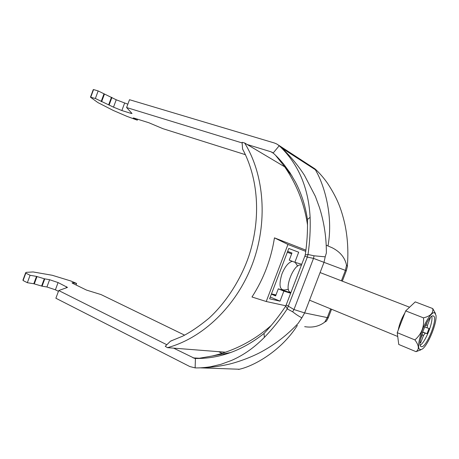 <?xml version="1.0" encoding="UTF-8"?>
<svg xmlns="http://www.w3.org/2000/svg" width="459" height="459" viewBox="0 0 459 459"><rect width="100%" height="100%" fill="white"/><g stroke="black" fill="none" stroke-linecap="round" stroke-linejoin="round"><path stroke-width="0.69" d="M328.288 317.72L326.481 321.076L324.702 322.132C319.166 326.389 312.481 327.904 304.667 326.665M285.773 306.015C279.221 315.953 271.975 325.092 264.034 333.435L264.361 337.399C272.766 328.69 280.397 319.189 287.242 308.89L285.773 306.015L304.851 256.139L307.323 257.097L287.242 308.89L292.647 311.799C296.416 314.713 299.498 316.71 301.896 317.771L298.161 323.365C287.598 334.634 275.687 343.934 262.439 351.255C256.426 354.692 243.127 360.694 229.293 364.136C219.115 366.494 208.879 367.745 198.586 367.9M264.361 337.399C255.112 346.7 244.658 354.704 231.445 360.47L220.917 364.326L210.411 366.775C204.582 367.642 199.493 368.015 195.132 367.894L195.741 367.906M314.036 255.801L313.514 258.388L307.323 257.097L308.012 254.481L314.036 255.801L325.207 256.828L324.002 262.341L313.514 258.388L293.972 309.538L292.647 311.799M238.571 369.415L239.386 369.243C254.406 365.938 281.407 350.613 297.363 325.448M304.851 256.139L305.235 255.009L308.012 254.481C309.819 242.002 310.525 229.62 310.118 217.331C308.482 187.438 298.184 163.576 279.221 145.732L281.969 148.182L315.322 169.698C323.916 183.984 333.492 215.036 328.059 245.605M325.207 256.828L326.378 252.926L326.338 249.226C326.016 234.945 323.738 221.089 319.498 207.646L315.367 196.349L304.432 175.258C297.971 165.315 290.518 156.324 282.073 148.28M347.36 265.973C348.513 251.389 347.67 237.406 344.829 224.021C343.034 216.2 340.98 209.511 338.673 203.945C336.258 197.967 332.821 191.506 328.357 184.552C324.943 179.211 318.879 172.217 314.897 168.82L315.322 169.698M301.896 317.771L304.656 312.918L324.002 262.341L346.321 270.718L347.285 266.794C347.756 266.467 347.503 265.945 346.534 265.233C344.95 257.654 340.182 251.842 332.241 247.797L326.206 245.192M286.232 304.925L293.972 309.538L304.656 312.918L327.301 317.599L328.392 317.45L331.541 309.246M305.235 255.009C307.014 243.172 307.754 231.33 307.455 219.471L310.118 217.331M307.455 219.471C305.476 206.911 302.039 194.668 295.498 182.143L289.91 172.636L283.61 164.041C279.858 159.583 276.375 155.917 273.157 153.036L279.221 145.732L276.823 144.017L274.333 142.978L129.507 99.712L126.604 107.532L242.036 142.915M247.177 144.493L270.999 151.797L273.157 153.036M127.849 104.182L116.236 99.787L98.163 90.939L93.567 89.562L93.166 89.849M278.303 144.981L314.897 168.82M126.604 107.532L132.02 113.499L130.924 113.356L121.853 110.539L113.505 107.159L95.374 98.496L90.457 97.193L97.876 102.569L113.304 110.464L126.931 116.356L137.298 120.166L133.827 118.376L133.242 117.94L134.303 118.17L148.796 122.719L162.939 128.681L245.439 154.689M72.585 283.283L72.769 282.778L72.006 282.836L72.912 283.45L86.51 290.088L101.072 294.586L184.638 335.162M218.656 351.674L222.058 353.327M223.826 354.182L224.537 354.532M72.769 282.778L76.619 283.45L70.938 281.017L52.269 275.28L33.14 271.957L26.375 272.33L25.675 272.715L25.813 273.139L30.082 275.274L36.513 276.404L44.294 278.762L49.606 279.726L58.081 282.566L67.496 287.409L58.729 290.547L55.878 298.235L189.785 366.534L195.132 367.894L195.431 358.473L194.685 358.41L195.987 358.485M23.048 279.847L23.082 280.535L27.339 282.704L33.8 283.754L42.079 286.198L46.921 286.978L55.401 289.795L58.436 291.322M173.611 348.14L194.685 358.41M58.729 290.547L166.548 344.6M264.034 333.435C242.604 350.464 219.741 358.812 195.431 358.473M271.223 325.442C253.89 340.716 234.142 350.923 211.972 356.052L197.898 358.49M230.688 352.541L211.972 356.052M307.524 224.985C304.306 203.377 296.48 183.686 284.046 165.911L275.572 155.326M95.374 98.496L98.163 90.939M90.79 97.09L93.567 89.562M137.298 120.166L137.648 119.22M76.051 284.982L76.619 283.45M23.082 280.535L25.813 273.139M27.339 282.704L30.082 275.274M301.356 265.296L301.247 265.256C294.271 262.003 283.123 290.203 290.53 292.354L290.96 292.532M433.336 315.993C428.591 313.503 415.906 345.449 421.178 346.591C425.946 349.253 438.689 317.358 433.399 316.01L433.336 315.993M434.604 312.717C431.753 311.541 424.741 322.201 420.972 333.693C417.323 346.436 417.839 351.508 422.527 348.915C428.454 344.474 437.215 322.551 435.975 315.253L434.604 312.717M424.586 326.974L429.062 328.466L427.031 333.687L422.481 332.213M427.031 333.687L422.555 331.989M420.559 339.035L422.062 335.15L422.337 332.62M422.039 334.731L423.519 335.466L420.696 342.73L420.111 342.075M426.004 325.018L427.409 325.448L430.238 318.173L429.79 318.213M424.609 326.934L425.981 325.07L427.186 321.96M420.232 345.168C425.281 342.471 433.531 321.822 431.73 316.389M427.128 327.978L427.409 325.448M423.519 335.466L425.08 333.245M420.696 342.73L420.071 342.621M429.905 318.07L430.238 318.173M420.788 349.884L416.009 351.663C419.434 349.431 419.061 345.512 414.89 339.907C421.58 334.095 424.437 326.745 423.45 317.852C430.416 316.194 433.514 313.095 432.745 308.568L435.465 313.486M432.745 308.568L415.246 301.884L405.676 310.898L397.242 332.683L398.751 344.462L416.009 351.663M423.45 317.852L405.676 310.898M414.89 339.907L397.242 332.683M271.481 293.875L275.974 294.953M291.643 253.861L287.317 252.284M292.285 261.309C288.441 262.387 284.999 266.576 281.964 273.874C278.55 285.274 279.651 290.622 285.268 289.904L288.418 289.239M297.667 266.094L295.212 262.399M291.666 253.798L287.34 252.215M275.882 295.206L271.435 294.007M287.661 251.371L291.97 253.012L289.256 260.133L294.844 262.296L298.694 252.209L288.768 248.462L269.605 298.803L280.03 301.167L283.857 291.115L278.309 288.82L275.607 295.917L271.378 294.144M294.844 262.296L301.741 264.281M305.751 251.371L287.942 244.475L266.231 301.511L285.911 305.803M283.857 291.115L290.685 293.255M305.906 250.161L274.448 237.854C271.097 259.289 263.609 279.003 251.98 296.996L266.231 301.511M243.339 150.454L242.587 149.055L242.094 142.336L244.607 142.961L284.678 166.818M244.607 142.961C264.482 175.005 268.073 222.644 252.238 264.447C236.345 306.239 202.654 338.231 167.466 347.658L165.251 346.298L170.518 341.146L172.062 340.618M225.467 352.208L167.466 347.658M287.942 244.475L274.448 237.854M280.03 301.167L270.276 297.048M278.309 288.82L290.868 292.773M346.534 265.233L345.415 270.385L341.416 280.81M330.646 308.878L327.301 317.599L324.702 322.132M270.999 151.797L273.478 153.323M193.055 357.888L201.725 358.381M200.772 367.877L239.386 369.243M292.113 176.124L284.046 165.911M130.924 113.356L131.205 112.598M121.853 110.539L124.578 103.189M113.505 107.159L116.236 99.787M109.162 104.91L111.91 97.474M108.703 104.698L111.457 97.262M101.634 101.703L104.394 94.233M101.169 101.491L103.929 94.015M90.486 97.182L93.257 89.677M133.827 118.376L133.948 118.061M22.967 280.133L25.687 272.755M33.8 283.754L36.513 276.404M34.293 283.874L37.007 276.53M41.591 286.077L44.294 278.762M42.079 286.198L44.781 278.883M46.921 286.978L49.606 279.726M55.401 289.795L58.081 282.566M66.107 287.977L66.561 286.755M398.223 330.147C399.359 324.146 401.579 318.408 404.884 312.94M346.321 270.724L342.316 281.16M271.992 152.21L272.594 152.577M90.457 97.193L93.223 89.689M22.956 280.093L25.675 272.715M309.527 300.18L397.729 336.499M320.462 272.698L409.583 307.22M242.587 149.055C258.01 177.811 261.412 217.004 249.145 255.193C241.503 278.16 226.683 302.079 208.914 318.271C199.292 326.206 190.451 332.213 182.401 336.281L170.518 341.146"/></g></svg>
